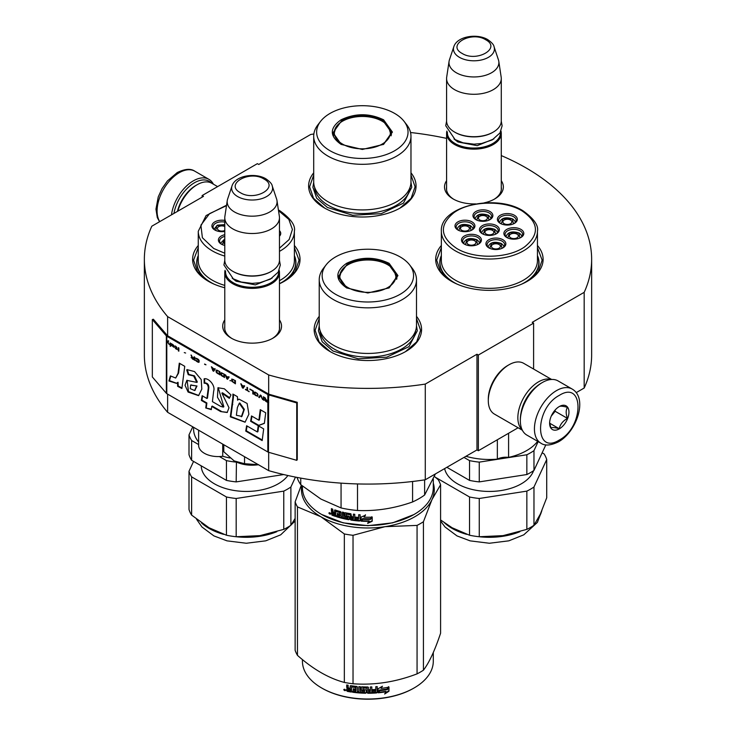 <?xml version="1.0" encoding="UTF-8"?>
<svg xmlns="http://www.w3.org/2000/svg" width="736" height="736" viewBox="0 0 736 736"><rect width="100%" height="100%" fill="white"/><g stroke="black" fill="none" stroke-linecap="round" stroke-linejoin="round"><path stroke-width="1.1" d="M167.624 394.128L167.624 412.307A223.643 129.122 180 0 1 144.357 354.954L144.357 259.265A223.643 129.122 180 0 0 167.624 316.618L268.668 374.955A223.643 129.122 180 0 0 425.279 384.082L476.974 354.237L478.354 355.037L533.6 323.141L532.22 322.34L584.182 292.339L584.182 388.028L576.178 392.647M144.357 259.265A223.643 129.122 180 0 1 151.818 226.2L203.504 196.356L202.124 195.555L257.37 163.659L258.75 164.459L310.721 134.458A223.643 129.122 180 0 1 313.858 133.989M410.541 132.508A223.643 129.122 180 0 1 446.586 138.386M501.28 155.581A223.643 129.122 180 0 1 591.643 259.265A223.643 129.122 180 0 1 584.182 292.339M279.468 319.912A29.412 16.983 180 0 1 272.927 338.174L272.927 338.174A29.412 16.983 180 0 1 231.325 338.174A29.412 16.983 180 0 1 224.774 319.912M501.28 180.688A29.412 16.983 180 0 1 494.73 198.95L494.73 198.95A29.412 16.983 180 0 1 484.067 202.888M475.612 203.9A29.412 16.983 180 0 1 453.137 198.95A29.412 16.983 180 0 1 446.586 180.688M441.352 245.484A53.71 31.013 -0 0 0 451.416 281.272A53.71 31.013 -0 0 0 527.381 281.272A53.71 31.013 -0 0 0 537.446 245.484M313.702 172.822A53.71 31.013 -0 0 0 324.355 207.92A53.71 31.013 -0 0 0 400.32 207.92A53.71 31.013 -0 0 0 410.973 172.822M198.269 245.484A53.71 31.013 -0 0 0 208.343 281.272A53.71 31.013 -0 0 0 224.774 287.758M279.468 283.746A53.71 31.013 -0 0 0 284.308 281.272A53.71 31.013 -0 0 0 294.372 245.484M319.231 316.351A53.71 31.013 -0 0 0 329.884 351.449A53.71 31.013 -0 0 0 405.84 351.449A53.71 31.013 -0 0 0 416.493 316.351M591.643 259.265L591.643 354.954A223.643 129.122 180 0 1 584.182 388.028M202.124 195.555L202.124 197.156M167.624 316.618L167.624 335.754A1.168 0.681 180 0 1 167.403 335.579L153.382 319.249L152.334 319.544L152.334 376.961L166.354 393.291A2.346 1.352 0 0 0 166.796 393.65L267.84 451.978A2.346 1.352 0 0 0 268.456 452.235L296.746 460.331L296.746 402.923L268.456 394.827A2.346 1.352 180 0 1 267.84 394.57L166.796 336.232A2.346 1.352 180 0 1 166.354 335.874L152.334 319.544M268.668 452.3L268.668 470.644L167.624 412.307M268.668 374.955L268.668 394.091L167.624 335.754M425.279 384.082L425.279 479.771A223.643 129.122 180 0 1 268.668 470.644M425.279 479.771L476.974 449.926L476.974 354.237M478.354 355.037L478.354 450.726L476.974 449.926M518.107 427.772L478.354 450.726M533.6 323.141L533.6 369.049M279.468 326.296A27.462 15.852 180 0 1 279.588 327.768A27.462 15.852 180 0 1 272.21 338.578M232.033 338.578A27.462 15.852 180 0 1 224.664 327.768A27.462 15.852 180 0 1 224.774 326.296M501.28 187.073A27.462 15.852 180 0 1 501.391 188.536A27.462 15.852 180 0 1 494.022 199.355M453.845 199.355A27.462 15.852 180 0 1 446.467 188.536A27.462 15.852 180 0 1 446.586 187.073M537.446 255.567A49.616 28.64 180 0 1 539.01 262.697A49.616 28.64 180 0 1 525.872 282.109M441.352 255.567A49.616 28.64 -0 0 0 439.788 262.697A49.616 28.64 -0 0 0 452.925 282.109M294.372 255.567A49.616 28.64 180 0 1 295.936 262.697A49.616 28.64 180 0 1 282.799 282.109M198.269 255.567A49.616 28.64 -0 0 0 196.714 262.697A49.616 28.64 -0 0 0 209.852 282.109M324.705 208.113L313.527 198.306L309.598 186.788L313.702 175.012M410.973 175.012L415.076 186.788L411.148 198.306L399.97 208.113M451.766 281.474L440.588 271.667L436.669 260.148L441.352 247.6M537.446 247.6L542.138 260.148L538.218 271.667L527.031 281.474M416.493 318.541L420.596 330.317L416.677 341.835L405.49 351.642M330.234 351.642L319.047 341.835L315.128 330.317L319.231 318.541M294.372 247.6L299.055 260.148L295.136 271.667L283.958 281.474M208.693 281.474L197.506 271.667L193.586 260.148L198.269 247.6M173.935 213.431A29.688 17.14 -60 0 1 194.396 182.795A29.688 17.14 -60 0 1 211.462 183.071M171.479 214.848A31.252 18.041 -60 0 1 193.283 180.881A31.252 18.041 -60 0 1 208.914 179.336A31.252 18.041 -60 0 1 213.376 184.166M572.148 389.05L558.063 380.917A31.252 18.041 120 0 0 542.432 382.462L541.328 383.106A29.688 17.14 120 0 0 520.343 419.465L520.343 420.744A31.252 18.041 120 0 0 526.81 435.05L540.896 443.182C544.852 446.025 550.703 445.565 558.477 441.821C576.656 431.876 588.174 398.176 572.148 389.05A31.252 18.041 120 0 0 556.526 390.595A31.252 18.041 120 0 0 536.112 418.14A31.252 18.041 120 0 0 540.896 443.182M541.328 383.106L542.432 382.462A31.252 18.041 120 0 0 520.343 420.744M559.286 395.379C534.345 408.406 534.345 455.823 559.286 440.036C584.228 427.018 584.228 379.601 559.286 395.379M559.286 406.548A13.671 7.894 120 0 0 549.617 423.292A13.671 7.894 120 0 0 559.286 428.876A13.671 7.894 120 0 0 568.956 412.132A13.671 7.894 120 0 0 559.286 406.548M549.645 422.473L550.896 427.966C551.954 427.22 554.714 427.469 559.185 428.702C560.243 424.276 563.003 420.845 567.474 418.388C565.763 413.724 565.763 410.044 567.474 407.339C563.003 406.106 560.243 405.867 559.185 406.603M559.185 428.702L549.709 423.228M567.474 418.388L555.146 411.277L555.146 410.016M553.858 411.599A11.721 6.762 120 0 1 551.282 416.061L555.146 411.277M217.617 186.613L211.802 183.264A29.302 16.919 120 0 0 197.156 184.718L195.776 185.509A27.342 15.787 120 0 0 177.422 211.416M195.776 185.509L197.156 184.718A29.302 16.919 120 0 0 177.827 211.177M551.209 379.5A29.302 16.919 120 0 0 538.568 381.828A29.302 16.919 120 0 0 519.984 405.913A29.302 16.919 120 0 0 522.155 429.824M551.65 379.472L523.664 363.308A29.302 16.919 120 0 0 509.018 364.762L507.628 365.562A27.342 15.787 120 0 0 488.299 399.05L488.299 400.642A29.302 16.919 120 0 0 494.362 414.055L522.348 430.22M509.018 364.762A29.302 16.919 120 0 0 509.008 364.762A29.302 16.919 120 0 0 488.299 400.642M536.075 386.906A27.342 15.787 120 0 0 521.005 413.016M501.28 190.008L501.28 133.363A27.342 15.787 0 0 1 484.398 147.945A27.342 15.787 0 0 1 454.6 144.523A27.342 15.787 180 0 1 446.586 133.363A27.342 15.787 180 0 1 446.881 131.054M501.28 133.363A27.342 15.787 0 0 0 500.986 131.054M500.471 132.103A26.56 15.336 0 0 1 484.592 146.768A26.56 15.336 0 0 1 455.152 143.566A26.56 15.336 180 0 1 447.387 132.103M455.152 132.406L454.6 132.084L455.152 132.406A26.56 15.336 0 0 0 492.715 132.406A26.56 15.336 0 0 0 492.991 132.241M492.715 132.406L493.267 132.084A27.342 15.787 0 0 1 454.6 132.084A27.342 15.787 180 0 1 446.586 120.925L446.586 78.504A27.342 15.787 180 0 1 446.688 77.133L449.08 61.3A24.95 14.407 180 0 1 449.438 59.818L453.818 46.727A20.488 11.831 0 0 0 459.448 57.334A20.488 11.831 -0 0 0 483.543 59.414A20.488 11.831 -0 0 0 494.049 46.727L498.428 59.818A24.95 14.407 0 0 1 498.787 61.3L501.17 77.133A27.342 15.787 0 0 1 501.28 78.504A27.342 15.787 0 0 1 484.398 93.086A27.342 15.787 0 0 1 454.6 89.663A27.342 15.787 180 0 1 446.586 78.504M493.267 132.084A27.342 15.787 0 0 0 501.28 120.925L501.28 78.504M498.787 61.3A24.95 14.407 0 0 1 484.472 75.606A24.95 14.407 0 0 1 456.292 72.735A24.95 14.407 180 0 1 449.08 61.3M279.468 329.231L279.468 272.587A27.342 15.787 0 0 1 262.586 287.169A27.342 15.787 0 0 1 232.788 283.746A27.342 15.787 180 0 1 224.774 272.587A27.342 15.787 180 0 1 225.069 270.278M279.468 272.587A27.342 15.787 0 0 0 279.174 270.278M278.668 271.326A26.56 15.336 0 0 1 262.78 285.991A26.56 15.336 0 0 1 233.34 282.79A26.56 15.336 180 0 1 225.584 271.326M233.34 271.63L232.788 271.308L233.34 271.63A26.56 15.336 0 0 0 270.903 271.63A26.56 15.336 0 0 0 271.179 271.464M270.903 271.63L271.455 271.308A27.342 15.787 0 0 1 232.788 271.308A27.342 15.787 180 0 1 224.774 260.148L224.774 217.727A27.342 15.787 180 0 1 224.885 216.356L227.268 200.523A24.95 14.407 180 0 1 227.626 199.042L232.006 185.95A20.488 11.831 0 0 0 237.636 196.558A20.488 11.831 -0 0 0 261.731 198.637A20.488 11.831 -0 0 0 272.237 185.95L276.616 199.042A24.95 14.407 0 0 1 276.975 200.523L279.367 216.356A27.342 15.787 0 0 1 279.468 217.727A27.342 15.787 0 0 1 262.586 232.309A27.342 15.787 0 0 1 232.788 228.887A27.342 15.787 180 0 1 224.774 217.727M271.455 271.308A27.342 15.787 0 0 0 279.468 260.148L279.468 217.727M276.975 200.523A24.95 14.407 0 0 1 262.66 214.829A24.95 14.407 0 0 1 234.48 211.959A24.95 14.407 180 0 1 227.268 200.523M234.168 460.929C241.169 464.72 249.348 465.98 258.695 464.72L244.536 463.708L234.168 460.929L223.799 451.738L223.799 444.737M244.536 456.706L244.536 463.708M472.77 229.218A7.811 4.508 0 0 0 472.77 229.126C473.147 228.418 472.337 227.24 470.322 225.584C463.321 223.302 458.933 224.48 457.139 229.126A7.811 4.508 0 0 0 457.148 229.218M471.095 230.469L469.927 225.621L460.708 225.253L458.813 230.469M461.776 230.322A4.49 2.594 180 0 1 460.46 228.491A4.49 2.594 180 0 1 463.238 226.09A4.49 2.594 180 0 1 468.133 226.651A4.49 2.594 0 0 1 469.448 228.491A4.49 2.594 0 0 1 466.67 230.883A4.49 2.594 0 0 1 461.776 230.322M497.214 232.972A7.811 4.508 0 0 0 497.214 232.87C497.6 232.171 496.782 230.984 494.767 229.328C487.766 227.047 483.377 228.234 481.592 232.87A7.811 4.508 0 0 0 481.592 232.972M495.54 234.214L494.371 229.365L485.162 228.997L483.258 234.214M486.22 234.066A4.49 2.594 180 0 1 484.904 232.236A4.49 2.594 180 0 1 487.683 229.844A4.49 2.594 180 0 1 492.577 230.405A4.49 2.594 0 0 1 493.893 232.236A4.49 2.594 0 0 1 491.124 234.637A4.49 2.594 0 0 1 486.22 234.066M503.7 247.084A7.811 4.508 0 0 0 503.709 246.992C504.086 246.284 503.268 245.097 501.253 243.441C494.261 241.16 489.863 242.346 488.078 246.992A7.811 4.508 0 0 0 488.078 247.084M502.035 248.326L500.866 243.478L491.648 243.11L489.753 248.326M492.715 248.188A4.49 2.594 180 0 1 491.4 246.348A4.49 2.594 180 0 1 494.169 243.956A4.49 2.594 180 0 1 499.072 244.518A4.49 2.594 0 0 1 500.388 246.348A4.49 2.594 0 0 1 497.61 248.75A4.49 2.594 0 0 1 492.715 248.188M515.163 222.603A7.811 4.508 0 0 0 515.172 222.511C515.55 221.803 514.731 220.616 512.716 218.96C505.724 216.688 501.336 217.865 499.542 222.511A7.811 4.508 0 0 0 499.542 222.603M513.498 223.845L512.33 218.997L503.111 218.638L501.216 223.845M504.178 223.707A4.49 2.594 180 0 1 502.863 221.867A4.49 2.594 180 0 1 505.641 219.475A4.49 2.594 180 0 1 510.536 220.036A4.49 2.594 0 0 1 511.851 221.867A4.49 2.594 0 0 1 509.073 224.268A4.49 2.594 0 0 1 504.178 223.707M490.719 218.859A7.811 4.508 0 0 0 490.719 218.758C491.105 218.058 490.286 216.872 488.272 215.216C481.28 212.934 476.882 214.121 475.097 218.758A7.811 4.508 0 0 0 475.097 218.859M489.054 220.101L487.885 215.252L478.667 214.884L476.772 220.101M479.734 219.954A4.49 2.594 180 0 1 478.418 218.123A4.49 2.594 180 0 1 481.188 215.731A4.49 2.594 180 0 1 486.082 216.292A4.49 2.594 0 0 1 487.407 218.123A4.49 2.594 0 0 1 484.628 220.515A4.49 2.594 0 0 1 479.734 219.954M521.658 236.716A7.811 4.508 0 0 0 521.658 236.624C522.045 235.916 521.226 234.738 519.211 233.073C512.21 230.8 507.822 231.978 506.037 236.624A7.811 4.508 0 0 0 506.037 236.716M519.984 237.958L518.816 233.11L509.606 232.751L507.702 237.958M510.674 237.82A4.49 2.594 180 0 1 509.358 235.98A4.49 2.594 180 0 1 512.127 233.588A4.49 2.594 180 0 1 517.022 234.149A4.49 2.594 0 0 1 518.337 235.98A4.49 2.594 0 0 1 515.568 238.381A4.49 2.594 0 0 1 510.674 237.82M479.256 243.331A7.811 4.508 0 0 0 479.256 243.239C479.642 242.53 478.823 241.353 476.808 239.697C469.816 237.415 465.419 238.602 463.634 243.239A7.811 4.508 0 0 0 463.634 243.331M477.59 244.582L476.422 239.734L467.204 239.366L465.308 244.582M468.271 244.435A4.49 2.594 180 0 1 466.955 242.604A4.49 2.594 180 0 1 469.724 240.203A4.49 2.594 180 0 1 474.619 240.773A4.49 2.594 0 0 1 475.934 242.604A4.49 2.594 0 0 1 473.165 244.996A4.49 2.594 0 0 1 468.271 244.435M482.798 233.993A8.786 5.078 180 0 1 480.608 230.644A8.786 5.078 180 0 1 483.184 227.056A8.786 5.078 180 0 1 492.761 225.952A8.786 5.078 180 0 1 498.189 230.644A8.786 5.078 180 0 1 496.009 233.993M482.356 225.621A9.964 5.75 180 0 1 496.441 225.621A9.964 5.75 180 0 1 496.441 233.754L496.441 233.754A9.964 5.75 180 0 1 482.356 233.754A9.964 5.75 180 0 1 482.356 225.621M500.756 223.624A8.786 5.078 180 0 1 498.566 220.276A8.786 5.078 180 0 1 501.142 216.688A8.786 5.078 180 0 1 510.72 215.584A8.786 5.078 180 0 1 516.148 220.276A8.786 5.078 180 0 1 513.958 223.624M500.314 215.252A9.964 5.75 180 0 1 514.4 215.252A9.964 5.75 180 0 1 514.4 223.385L514.4 223.385A9.964 5.75 180 0 1 500.314 223.385A9.964 5.75 180 0 1 500.314 215.252M507.242 237.737A8.786 5.078 180 0 1 505.062 234.388A8.786 5.078 180 0 1 507.628 230.8A8.786 5.078 180 0 1 517.215 229.706A8.786 5.078 180 0 1 522.634 234.388A8.786 5.078 180 0 1 520.453 237.737M506.8 229.365A9.964 5.75 180 0 1 520.895 229.365A9.964 5.75 180 0 1 520.895 237.498L520.895 237.498A9.964 5.75 180 0 1 506.8 237.498A9.964 5.75 180 0 1 506.8 229.365M489.514 219.88A8.786 5.078 0 0 0 491.703 216.531A8.786 5.078 0 0 0 486.275 211.839A8.786 5.078 0 0 0 476.698 212.943A8.786 5.078 0 0 0 474.122 216.531A8.786 5.078 0 0 0 476.302 219.88M489.955 219.641L489.955 219.641A9.964 5.75 0 0 0 489.955 211.508A9.964 5.75 0 0 0 475.87 211.508A9.964 5.75 0 0 0 475.87 219.641A9.964 5.75 0 0 0 489.955 219.641M478.05 244.361A8.786 5.078 0 0 0 480.24 241.012A8.786 5.078 0 0 0 474.812 236.32A8.786 5.078 0 0 0 465.235 237.415A8.786 5.078 0 0 0 462.659 241.012A8.786 5.078 0 0 0 464.839 244.361M464.407 235.98A9.964 5.75 0 0 0 464.407 244.122A9.964 5.75 0 0 0 478.492 244.122L478.492 244.122A9.964 5.75 0 0 0 478.492 235.98A9.964 5.75 0 0 0 464.407 235.98M502.495 248.106A8.786 5.078 0 0 0 504.684 244.757A8.786 5.078 0 0 0 499.256 240.065A8.786 5.078 0 0 0 489.679 241.169A8.786 5.078 0 0 0 487.103 244.757A8.786 5.078 0 0 0 489.293 248.106M488.851 239.734A9.964 5.75 0 0 0 488.851 247.866A9.964 5.75 0 0 0 502.936 247.866L502.936 247.866A9.964 5.75 0 0 0 502.936 239.734A9.964 5.75 0 0 0 488.851 239.734M458.353 230.239A8.786 5.078 180 0 1 456.164 226.89A8.786 5.078 180 0 1 458.74 223.302A8.786 5.078 180 0 1 468.317 222.208A8.786 5.078 180 0 1 473.745 226.89A8.786 5.078 180 0 1 471.555 230.239M471.997 230A9.964 5.75 180 0 1 457.912 230A9.964 5.75 180 0 1 457.912 221.867A9.964 5.75 180 0 1 471.997 221.867A9.964 5.75 180 0 1 471.997 230L471.997 230M521.999 210.864C504.013 199.852 470.092 200.762 453.937 212.686C438.978 225.05 439.935 236.992 456.808 248.501C474.794 259.514 508.714 258.612 524.86 246.689C539.828 234.324 538.872 222.382 521.999 210.864M441.352 255.87A49.413 28.529 0 0 0 439.981 262.54A49.413 28.529 0 0 0 454.462 282.716A49.413 28.529 180 0 0 457.038 284.096M441.352 231.279L441.352 260.608A48.052 27.738 0 0 0 455.428 280.223A48.052 27.738 180 0 0 507.785 286.23A48.052 27.738 180 0 0 537.446 260.608L537.446 231.279C538.734 225.529 533.904 218.693 522.974 210.772C495.484 193.338 439.631 206.227 441.352 231.279A48.052 27.738 0 0 0 455.428 250.893A48.052 27.738 0 0 0 507.785 256.91A48.052 27.738 0 0 0 537.446 231.279M537.446 255.87A49.413 28.529 180 0 1 538.816 262.54A49.413 28.529 180 0 1 521.76 284.096M497.352 439.751L497.352 459.135A52.734 30.443 180 0 1 465.925 456.302M508.585 433.265L508.585 457.396A12.503 7.213 0 0 0 497.352 459.135M537.657 441.315A52.734 30.443 180 0 1 508.585 457.396M501.74 535.826A52.734 30.443 0 0 0 503.047 535.633A52.734 30.443 0 0 0 503.672 535.532M440.588 519.947L452.106 527.749L469.531 535.228A58.208 33.608 0 0 0 479.256 536.737L503.047 535.633L526.847 529.377A58.208 33.608 0 0 0 530.555 527.408A58.208 33.608 0 0 0 533.968 525.265L533.968 487.011L546.719 459.54L546.719 497.784L540.344 514.105L533.968 525.265M526.847 529.377L526.847 491.124A58.208 33.608 0 0 0 530.555 489.155A58.208 33.608 0 0 0 533.968 487.011M533.968 450.653L533.968 470.424A58.208 33.608 180 0 1 530.555 472.576A58.208 33.608 180 0 1 526.847 474.536L526.847 454.765A58.208 33.608 0 0 0 530.555 452.796A58.208 33.608 0 0 0 533.968 450.653L538.163 441.6M533.968 470.424L545.836 444.848M526.847 454.765L479.256 462.125L479.256 481.896L526.847 474.536M479.256 481.896A58.208 33.608 0 0 1 469.531 480.396L469.531 460.616A58.208 33.608 0 0 0 479.256 462.125M469.531 460.616L463.984 457.424M469.531 480.396L446.862 467.305M533.582 470.69A45.117 26.045 180 0 1 521.309 483.819A45.117 26.045 0 0 1 474.738 490.029A45.117 26.045 0 0 1 444.627 468.602M542.147 452.787L544.106 453.919A58.208 33.608 180 0 1 546.719 459.54M469.531 535.228L469.531 496.984L435.408 477.287M469.531 496.984A58.208 33.608 0 0 0 479.256 498.484L526.847 491.124M479.256 536.737L479.256 498.484M341.072 144.366C329.406 136.178 329.406 127.99 341.072 119.802C355.249 113.077 369.426 113.077 383.603 119.802L392.417 132.084L383.603 144.366L362.342 149.454L341.145 144.403M341.329 144.514L333.04 132.719L341.624 120.759C355.433 114.209 369.242 114.209 383.051 120.759L391.635 132.719L383.309 144.532M313.702 136.234L313.702 181.838A48.631 28.078 180 0 0 327.943 201.701A48.631 28.078 0 0 0 380.954 207.782A48.631 28.078 0 0 0 410.973 181.838L410.973 136.234A48.631 28.078 0 0 0 406.732 124.77L404.055 121.311A45.706 26.386 0 0 0 394.652 113.427A45.706 26.386 180 0 0 320.62 121.311L317.943 124.77A48.631 28.078 180 0 0 313.702 136.234A48.631 28.078 180 0 0 327.943 156.087A48.631 28.078 0 0 0 380.954 162.168A48.631 28.078 0 0 0 410.973 136.234M320.62 121.311A45.706 26.386 180 0 0 330.022 150.742A45.706 26.386 0 0 0 388.258 153.815A45.706 26.386 0 0 0 404.055 121.311M333.758 132.83L333.233 134.633M391.442 134.633L390.917 132.83M410.973 182.169L411.774 187.284L403.438 203.136L381.257 213.652L352.691 215.271L327.382 207.46L316.664 198.205L312.901 187.284L313.702 182.169M342.525 144.081A28.023 16.183 180 0 1 336.021 127.08A28.023 16.183 180 0 1 382.15 121.201A28.023 16.183 0 0 1 388.654 127.08A28.023 16.183 0 0 1 377.421 146.28A28.023 16.183 0 0 1 342.525 144.081M333.537 135.81A28.814 16.634 180 0 1 333.528 135.433L336.021 127.08M391.138 135.81A28.814 16.634 0 0 0 391.147 135.433L388.654 127.08M346.592 287.896C334.935 279.708 334.935 271.52 346.592 263.332C360.769 256.606 374.955 256.606 389.132 263.332L397.937 275.614L389.132 287.896L367.862 292.983L346.665 287.932M346.858 288.043L338.56 276.248L347.144 264.288C360.953 257.738 374.771 257.738 388.58 264.288L397.164 276.248L388.838 288.061M413.853 514.593L392.601 522.845L367.862 525.688L343.123 522.845L321.595 514.436A65.43 37.775 180 0 1 302.432 487.72L302.432 486.064M433.292 479.016L433.292 487.72A65.43 37.775 180 0 1 414.129 514.436A65.43 37.775 180 0 1 321.595 514.436L322.147 514.749M361.045 521.143L361.045 517.095L365.433 515.237L364.007 517.169A65.43 37.775 180 0 0 371.892 517.169L370.42 518.705A64.648 37.324 180 0 1 362.655 518.613L361.045 521.143L362.655 518.613M371.846 516.718L370.42 518.705M370.447 519.156A65.43 37.775 180 0 1 362.59 519.064M361.118 517.058L361.118 520.702M364.329 516.727A64.648 37.324 180 0 1 364.053 516.718L365.461 514.786M369.178 521.346L367.706 523.36L372.223 521.235L372.223 517.15L370.613 519.377A65.43 37.775 180 0 1 362.747 519.294L361.358 521.162A65.43 37.775 180 0 0 369.178 521.346L369.168 520.895A64.648 37.324 180 0 1 361.68 520.729M372.177 517.224L372.177 520.784L367.706 522.91M334.852 509.938L334.503 512.532L333.215 512.081L332.681 509.137A65.43 37.775 180 0 1 331.402 508.659L331.402 511.216L332.194 512.247L331.402 512.679L332.617 511.87L331.835 510.839L331.835 508.824M339.664 512.753L339.664 514.124L340.004 512.348L339.452 512.504A65.43 37.775 180 0 1 335.763 511.391L335.552 516.424A65.43 37.775 180 0 1 331.936 515.145L331.402 512.679L332.617 511.87M334.503 512.532L334.898 509.947M347.926 518.181L348.165 516.957L347.705 518.337A65.43 37.775 180 0 1 343.758 517.518L343.758 512.412L342.406 512.09L342.406 517.196L341.072 516.856L341.072 512.247L340.51 511.612A65.43 37.775 180 0 1 335.046 509.974L334.503 510.287M342.406 517.196L342.709 512.164M347.926 517.39L347.944 516.727A64.648 37.324 180 0 1 345.46 516.23L344.899 515.614L344.614 516.037L344.844 512.753M347.705 517.15A65.43 37.775 180 0 1 345.184 516.654L345.46 516.23M344.899 512.734L344.899 515.614M358.46 519.782L358.46 519.782A65.43 37.775 180 0 1 354.789 519.414L354.789 514.308L353.372 514.133L353.372 516.874A65.43 37.775 180 0 1 351.514 516.617L350.925 513.783A65.43 37.775 180 0 1 345.184 512.725L344.614 513.102M353.372 516.874L353.547 514.151M358.69 518.622L358.8 518.172A64.648 37.324 180 0 1 355.516 517.85L355.359 518.3A65.43 37.775 180 0 0 358.69 518.622L358.8 518.172M360.134 520.591L359.527 521.042L360.134 520.591L360.134 514.804L358.69 514.694L358.69 517.436L358.8 514.703M358.69 517.436A65.43 37.775 180 0 1 355.359 517.114L355.359 518.3M360.226 520.15L359.628 520.6A64.648 37.324 180 0 1 351.127 519.634L350.548 519.046L350.345 519.478L350.548 514.63L350.548 519.046M359.628 520.6L359.527 521.042A65.43 37.775 180 0 1 350.925 520.067L351.127 519.634M350.345 515.062L350.327 514.4A64.648 37.324 180 0 1 346.5 513.7L346.242 515.688A65.43 37.775 180 0 0 348.763 516.166L349.352 516.764L349.352 519.312L348.763 519.708A65.43 37.775 180 0 1 336.61 516.764L336.978 516.368A64.648 37.324 180 0 0 348.993 519.276L349.572 518.88M350.115 514.832A65.43 37.775 180 0 1 346.242 514.124L346.021 514.271M336.978 515.697L336.978 516.368M339.664 515.301A65.43 37.775 180 0 1 337.244 514.602L337.603 514.197A64.648 37.324 180 0 0 340.004 514.896L339.452 516.424A65.43 37.775 180 0 1 336.61 515.586L336.61 516.764M339.664 514.124A65.43 37.775 180 0 1 337.244 513.424L337.244 514.602M339.452 512.504L339.793 512.1A64.648 37.324 180 0 1 336.14 510.996L335.938 511.207M335.552 515.908A64.648 37.324 180 0 1 332.368 514.777L331.835 512.302M353.142 519.202L353.547 517.61A64.648 37.324 180 0 1 351.707 517.353L351.744 519.009L353.142 519.202L353.372 518.052A65.43 37.775 180 0 1 351.514 517.794M334.503 514.896A65.43 37.775 180 0 1 332.884 514.326L332.681 513.066A65.43 37.775 180 0 0 334.503 513.71L334.503 514.896L334.898 514.501A64.648 37.324 180 0 1 334.503 514.363M334.503 513.71L334.898 513.323A64.648 37.324 180 0 1 333.095 512.688L332.681 513.066M334.898 513.323L334.898 514.501M337.603 513.535L337.603 514.197M340.004 514.896L339.793 516.019M355.516 517.132L355.516 517.85M330.547 513.811L328.854 513.112L330.372 514.225M328.854 513.112L329.305 512.753L329.305 513.774L330.05 514.17L330.501 513.516M345.184 516.654L344.614 516.037M350.925 520.067L350.345 519.478M412.583 481.482L412.583 501.961A72.266 41.722 0 0 0 424.626 495.006L424.626 479.863M341.062 483.138L341.062 507.941A72.266 41.722 0 0 0 357.512 510.48L357.512 483.929M412.583 501.961C394.229 508.456 375.875 511.299 357.512 510.48M435.418 473.91L424.626 495.006M341.062 507.941L320.905 499.063L300.748 484.665A72.266 41.722 180 0 1 297.004 477.397M300.748 478.096L300.748 484.665M319.231 279.763L319.231 325.367A48.631 28.078 180 0 0 333.472 345.23A48.631 28.078 0 0 0 386.474 351.311A48.631 28.078 0 0 0 416.493 325.367L416.493 279.763A48.631 28.078 0 0 0 412.261 268.3L409.584 264.84A45.706 26.386 0 0 0 400.182 256.956A45.706 26.386 180 0 0 326.14 264.84L323.463 268.3A48.631 28.078 180 0 0 319.231 279.763A48.631 28.078 180 0 0 333.472 299.616A48.631 28.078 0 0 0 386.474 305.707A48.631 28.078 0 0 0 416.493 279.763M326.14 264.84A45.706 26.386 180 0 0 335.542 294.271A45.706 26.386 0 0 0 393.778 297.344A45.706 26.386 0 0 0 409.584 264.84M339.278 276.359L338.753 278.162M396.971 278.162L396.446 276.359M330.05 514.17L330.142 512.964M330.05 513.047L329.636 513.378L329.489 512.606M416.493 325.698L417.294 330.814L408.958 346.665L386.777 357.181L358.22 358.8L332.911 350.989L322.193 341.734L318.43 330.814L319.231 325.698M301.824 485.567A66.406 38.336 -0 0 0 320.905 516.746A66.406 38.336 0 0 0 385.048 526.672L417.064 525.403A74.226 42.854 0 0 0 420.348 523.618A74.226 42.854 0 0 0 423.43 521.732L423.43 670.192A74.226 42.854 180 0 1 420.348 672.088A74.226 42.854 0 0 1 417.064 673.863C395.72 682.033 374.376 685.326 353.032 683.772A74.226 42.854 -0 0 1 344.338 682.428C328.716 678.27 313.094 669.245 297.464 655.362L297.464 506.902A74.226 42.854 0 0 1 295.136 501.878L295.136 650.348A74.226 42.854 0 0 0 297.464 655.362M321.871 688.105A64.648 37.324 0 0 0 322.147 688.27A64.648 37.324 0 0 0 413.577 688.27L414.129 687.948A65.43 37.775 180 0 0 433.292 661.232L433.292 652.528M434.396 476.431L438.26 479.743A74.226 42.854 180 0 1 440.588 484.757L440.588 633.218C434.866 650.403 429.143 662.731 423.43 670.192M433.292 483.083A66.406 38.336 180 0 1 432.004 499.56L440.588 484.757M297.464 506.902L320.905 516.746L344.338 533.959A74.226 42.854 0 0 0 353.032 535.302L385.048 526.672A66.406 38.336 0 0 0 432.004 499.56L423.43 521.732M301.328 485.153L295.136 501.878M344.338 533.959L344.338 682.428M353.032 535.302L353.032 683.772M417.064 525.403L417.064 673.863M302.432 659.576L302.432 661.232A65.43 37.775 0 0 0 321.595 687.948A65.43 37.775 0 0 0 414.129 687.948L413.577 688.27M377.991 692.355L379.509 690.037A64.648 37.324 0 0 0 387.053 688.97L388.415 686.771M379.509 690.037L378.12 692.806L378.12 688.758L382.435 686.237L381.046 688.381L381.699 686.679M379.647 690.488A65.43 37.775 0 0 0 387.283 689.402L387.053 688.97M381.046 688.381A65.43 37.775 0 0 0 388.663 687.194L387.283 689.402M351.376 691.582A64.648 37.324 0 0 1 347.558 690.929L347.318 691.362L346.711 690.745L346.711 688.979L347.852 687.985L346.96 687.084L346.96 685.004M347.558 690.929L346.711 688.979L347.604 688.418L346.96 687.084M346.711 687.507L346.711 684.958A65.43 37.775 0 0 0 348.156 685.234L348.156 687.479L348.763 688.086L350.207 688.326L350.419 685.74M350.207 688.326L350.207 686.081L350.814 685.685A65.43 37.775 0 0 0 356.831 686.449L357.429 687.001L357.429 691.61L358.874 691.73L358.984 686.642M350.345 685.786L350.814 685.685M358.874 691.73L358.874 686.633L360.327 686.734L360.327 691.84A65.43 37.775 0 0 0 364.504 692.042L364.541 690.414A64.648 37.324 0 0 1 361.919 690.304L361.321 689.77L361.321 687.047M364.504 690.865A65.43 37.775 0 0 1 361.845 690.754L361.919 690.304M361.845 690.754L361.321 689.77M361.238 690.221L361.266 687.157M361.238 687.286L361.845 686.826A65.43 37.775 0 0 0 367.862 686.992L368.469 687.479L368.46 689.282A64.648 37.324 0 0 0 368.469 689.282L368.46 687.406M368.469 689.733A65.43 37.775 0 0 0 370.383 689.706L370.383 686.964L371.827 686.918L371.781 691.573A64.648 37.324 0 0 0 371.827 691.573M371.827 692.024A65.43 37.775 0 0 0 375.535 691.831L375.682 690.184A64.648 37.324 0 0 1 372.416 690.368M377.218 692.392L377.108 691.941L376.51 692.484A64.648 37.324 0 0 1 367.862 692.824L367.862 693.275A65.43 37.775 0 0 0 376.611 692.935L377.218 692.392L377.218 686.596L375.774 686.706L375.774 689.457A65.43 37.775 0 0 1 372.416 689.641L372.416 690.819A65.43 37.775 0 0 0 375.774 690.635M377.108 691.941L377.108 686.605M363.014 687.608L362.958 688.059A65.43 37.775 0 0 0 367.025 688.169L367.034 687.718A64.648 37.324 0 0 1 363.014 687.608L362.784 688.114M362.958 688.059L362.958 689.623A65.43 37.775 0 0 0 365.617 689.706L366.224 690.212L366.224 692.769L365.617 693.248L366.243 692.318M366.224 692.769L365.617 693.248A65.43 37.775 0 0 1 352.544 692.226L352.728 691.785A64.648 37.324 0 0 0 365.645 692.797M352.544 692.226L352.544 691.04A65.43 37.775 0 0 0 355.672 691.426L356.049 689.834A64.648 37.324 0 0 1 353.427 689.522L353.427 688.804M355.911 690.276A65.43 37.775 0 0 1 353.252 689.954L353.427 689.522M353.252 689.954L353.252 688.776A65.43 37.775 0 0 0 355.911 689.098L355.672 687.507A65.43 37.775 0 0 1 351.615 686.982L351.808 686.55A64.648 37.324 0 0 0 355.819 687.065M355.911 689.098L356.049 687.277M347.318 691.362A65.43 37.775 0 0 0 351.376 692.052L351.615 686.982M368.469 690.911L368.699 692.088L370.144 692.07L370.355 690.432A64.648 37.324 0 0 1 368.46 690.46L368.469 690.911A65.43 37.775 0 0 0 370.383 690.883M350.207 690.221A64.648 37.324 0 0 0 350.419 690.258L350.419 689.071L350.419 690.258M350.207 689.512A65.43 37.775 0 0 1 348.156 689.154L348.386 690.377A65.43 37.775 0 0 0 350.207 690.69M348.156 689.154L348.386 688.73A64.648 37.324 0 0 0 350.419 689.071M368.69 691.638L368.46 690.46M355.819 690.984L356.049 689.834M352.728 691.785L352.728 691.067M367.862 692.824L367.264 692.328L367.034 687.718M371.781 691.573L371.781 686.918M364.541 691.592L364.541 690.414M344.071 689.319L343.776 689.825L345.736 690.248L343.878 689.503M367.862 693.275L367.255 692.778L367.025 688.169M388.976 691.224L384.643 694.02L386.069 691.785A65.43 37.775 0 0 1 378.433 692.778L379.804 690.69A65.43 37.775 0 0 0 387.44 689.595L388.976 687.139L388.976 691.224L388.728 687.544M386.069 691.785L385.848 691.343A64.648 37.324 0 0 1 378.755 692.291M387.164 689.172A64.648 37.324 0 0 0 387.21 689.163L388.728 686.706M385.25 693.073L388.728 690.791M344.577 689.448L344.687 689.963L345.156 689.568L345.156 690.69L344.301 690.414L344.715 689.236M348.045 287.61A28.023 16.183 180 0 1 341.55 270.609A28.023 16.183 180 0 1 387.679 264.73A28.023 16.183 0 0 1 394.174 270.609A28.023 16.183 0 0 1 382.941 289.809A28.023 16.183 0 0 1 348.045 287.61M339.057 279.34A28.814 16.634 180 0 1 339.048 278.962L341.55 270.609M396.667 279.34A28.814 16.634 0 0 0 396.667 278.962L394.174 270.609M224.774 224.627L217.368 225.152L214.066 229.126A7.811 4.508 0 0 0 214.066 229.218M224.774 224.793L216.697 225.74L215.731 230.469M224.774 230.469A4.49 2.594 0 0 1 218.702 230.322A4.49 2.594 180 0 1 217.387 228.491A4.49 2.594 180 0 1 219.99 226.136A4.49 2.594 180 0 1 224.774 226.513M224.774 238.924L220.552 243.239A7.811 4.508 0 0 0 220.561 243.331M224.774 239.108L222.226 244.582M224.774 244.159A4.49 2.594 180 0 1 223.873 242.604A4.49 2.594 180 0 1 224.774 241.04M279.468 233.671A8.786 5.078 180 0 1 279.56 234.388A8.786 5.078 180 0 1 279.468 235.115M279.468 230.635A9.964 5.75 180 0 1 279.468 236.238M224.774 236.376A8.786 5.078 0 0 0 222.152 237.415A8.786 5.078 0 0 0 219.576 241.012A8.786 5.078 0 0 0 221.766 244.361M224.774 234.683A9.964 5.75 0 0 0 221.324 235.98A9.964 5.75 0 0 0 221.324 244.122A9.964 5.75 0 0 0 224.774 245.419M215.271 230.239A8.786 5.078 180 0 1 213.09 226.89A8.786 5.078 180 0 1 215.657 223.302A8.786 5.078 180 0 1 224.774 222.106M224.774 231.435A9.964 5.75 180 0 1 214.829 230A9.964 5.75 180 0 1 214.829 221.867A9.964 5.75 180 0 1 224.774 220.432M279.468 248.179L289.128 239.55L292.413 229.457L288.834 219.392L278.502 210.634M226.495 205.657L209.576 213.615L200.891 225.17L202.391 237.737L213.725 248.501L224.774 253.212M198.269 255.87A49.413 28.529 0 0 0 196.908 262.54A49.413 28.529 0 0 0 211.379 282.716A49.413 28.529 180 0 0 213.964 284.096M226.559 205.215L206.098 215.565L198.269 231.279L198.269 260.608A48.052 27.738 0 0 0 212.345 280.223A48.052 27.738 180 0 0 224.774 285.402M279.468 251.362A48.052 27.738 0 0 0 294.372 231.279L294.372 260.608A48.052 27.738 180 0 1 279.468 280.692M294.372 255.87A49.413 28.529 180 0 1 295.743 262.54A49.413 28.529 180 0 1 279.468 283.7M222.723 444.112L222.723 456.265A19.532 11.279 180 0 1 198.619 445.298L198.619 430.192M230.028 457.994A52.734 30.443 180 0 1 222.723 456.265M198.619 442.014A52.734 30.443 180 0 1 193.586 429.033L193.586 427.294M258.658 535.826A52.734 30.443 0 0 0 259.974 535.633A52.734 30.443 0 0 0 260.59 535.532M193.577 461.417L189.005 471.252L189.005 509.505A58.208 33.608 0 0 0 191.618 515.117L209.033 527.749L226.449 535.228A58.208 33.608 0 0 0 236.182 536.737L259.974 535.633L283.765 529.377A58.208 33.608 0 0 0 287.482 527.408A58.208 33.608 0 0 0 290.886 525.265L290.886 487.011L295.486 477.103M283.765 529.377L283.765 491.124A58.208 33.608 0 0 0 287.482 489.155A58.208 33.608 0 0 0 290.886 487.011M236.431 462.088L236.182 481.896L283.691 474.554M236.182 481.896A58.208 33.608 0 0 1 226.449 480.396L226.449 460.616A58.208 33.608 0 0 0 236.182 462.125M226.449 460.616L219.411 456.55M198.619 444.553L191.618 440.505L191.618 460.285L226.449 480.396M191.618 460.285A58.208 33.608 0 0 1 189.005 454.664L189.005 434.893A58.208 33.608 0 0 0 191.618 440.505M192.758 426.816L189.005 434.893M287.905 475.511A45.117 26.045 180 0 1 278.226 483.819A45.117 26.045 0 0 1 229.402 489.541A45.117 26.045 0 0 1 201.213 465.824M290.886 525.265L295.136 518.383A52.734 30.443 180 0 1 295.127 518.402M191.618 515.117L191.618 476.873L226.449 496.984A58.208 33.608 0 0 0 236.182 498.484L283.765 491.124M226.449 535.228L226.449 496.984M189.005 471.252A58.208 33.608 0 0 0 191.618 476.873M236.182 536.737L236.182 498.484M265.208 397.836L265.898 399.473L264.85 399.795L265.494 400.586M266.239 401.276L268.116 402.38A1.95 1.132 0 0 0 268.631 402.592L268.741 402.629M265.521 400.053L267.84 401.184L267.84 402.206L265.429 400.2L265.99 399.869L268.116 401.028L268.116 402.38M264.85 399.795L265.622 401.194L267.84 402.546A2.346 1.352 0 0 0 268.456 402.794L268.456 399.611A2.346 1.352 180 0 1 267.84 399.354L267.84 401.184M267.84 400.78L266.202 399.832L264.758 397.569L265.622 399.63M268.116 399.197L268.116 400.623M178.048 373.308L175.702 378.046L170.393 375.894L168.921 380.981L176.447 383.364L177.486 382.591L177.661 386.345L181.893 388.507L184.745 366.316L179.28 363.161L178.048 373.308L178.6 372.996L175.702 378.046M186.714 369.877L188.223 374.679L193.66 376.004L196.797 382.398L186.834 380.365L185.03 385.296L188.076 392.049L198.573 395.646L201.82 389.096L201.222 379.546L194.525 371.57L187.11 369.647M220.634 406.382L212.4 401.626L213.679 391.028C215.593 385.351 208.472 377.66 204.13 378.792L204.13 383.217C206.724 383.18 208.113 384.753 208.297 387.936L206.917 398.47L202.142 395.71L201.37 400.439L206.338 403.31L205.749 407.983L211.315 409.639L211.729 406.419L220.634 411.562L227.157 412.5L229.006 407.772L221.867 393.107L229.31 398.36L230.975 394.947L224.388 388.792L217.957 387.752L217.47 397.219L223.293 407.091L220.634 406.382M232.898 397.468L230.313 416.852L245.07 422.197L248.888 414.212L247.121 403.466L238.924 399.105L237.581 400.172L237.424 396.686L232.898 394.073L232.898 397.468L233.45 397.146L230.865 416.53L245.189 422.124M250.626 421.296L258.216 425.675L264.371 423.375L265.714 412.813L260.25 409.658L258.897 420.21L251.5 415.941L250.626 421.296L251.178 420.974L258.768 425.353L264.39 423.255M262.182 440.597L263.672 428.886L258.207 425.73L257.379 431.968L246.615 425.748L245.741 431.103L262.182 440.597M263.985 400.32L263.985 397.127L263.405 396.787L263.405 399.979L263.985 400.32M262.632 399.538L261.087 395.453L260.314 395.011L258.768 397.302L259.348 397.642L260.7 395.637L262.632 399.538M255.677 395.526L257.71 396.216L257.996 394.754L257.324 393.484L255.199 392.122L254.233 392.242L254.426 394.321L255.677 395.526L257.885 396.069M252.788 393.852L253.368 394.183L253.368 391L249.89 388.994L252.788 391.074L252.788 393.852L253.368 393.87M241.399 384.091L240.819 383.75L242.365 387.835L243.138 388.277L244.683 385.986L244.104 385.646L243.717 386.234L241.785 385.121L241.399 384.091M231.84 379.049L231.84 381.285L235.419 383.824L235.419 380.632L231.84 379.049M230.782 380.668L229.917 380.65L230.782 380.668M227.599 379.307L229.144 377.007L228.565 376.676L228.178 377.264L226.246 376.151L225.28 374.78L226.826 378.865L227.599 379.307M221.324 372.701L220.653 373.198L220.938 374.992L224.508 377.522L224.508 374.339L221.324 372.701M216.688 370.024L216.016 370.521L216.301 372.315L219.88 374.854L219.88 371.662L216.688 370.024M205.979 364.789L204.626 364.016L205.979 364.789M178.857 351.173L178.857 347.981L178.278 347.65L178.278 350.833L178.857 351.173M172.39 344.319L171.332 343.638L171.626 345.635L174.322 347.263L172.104 345.846L174.423 346.233L172.39 344.319M245.456 389.28L249.118 391.736L247.572 390.503L247.572 387.651L246.992 387.32L246.992 390.172L245.456 389.28M211.379 366.758L212.925 370.843L213.698 371.284L215.243 368.984L214.664 368.653L214.277 369.242L211.379 366.758M176.741 347.3L175.389 345.975L176.254 348.376L175.196 348.036L176.254 349.195L177.505 349.37L176.741 348.652L176.741 347.3M195.555 358.092L198.646 360.493L198.352 361.818L195.463 359.941L195.942 360.833L198.932 362.287L199.226 360.824L198.545 359.554L195.555 358.092M194.111 356.785L194.111 358.211L192.464 357.264L191.02 355L191.884 357.061L191.121 357.503L194.69 360.309L194.69 357.116L194.111 356.785M185.619 353.032L184.267 352.59M170.559 343.188L170.08 342.912L170.559 346.38L170.559 343.188M168.148 340.713L166.354 342.838A2.346 1.352 0 0 0 166.796 343.188L167.661 342.268L169.308 344.641L167.955 341.955L168.728 341.044L168.148 340.713M179.759 363.437L178.6 372.996M177.661 386.345L178.213 386.023L181.967 387.946M177.486 382.591L178.038 382.269L178.213 386.023M168.921 380.981L169.473 380.659L176.594 383.272M170.734 376.308L169.473 380.659M187.275 369.582L188.775 374.366L194.479 375.857L197.331 382.058L196.797 382.398M188.223 374.679L188.775 374.366M187.091 380.236L188.499 391.598L198.784 395.499M218.206 387.633L223.845 406.769L223.293 407.091M221.867 393.107L222.419 392.785L229.632 397.698M220.634 411.562L227.387 412.344M211.729 406.419L212.281 406.097L221.186 411.24M205.749 407.983L211.379 409.17M206.338 403.31L206.89 402.988L206.301 407.661M201.37 400.439L201.922 400.117L206.89 402.988M202.602 395.977L201.922 400.117M206.917 398.47L207.469 398.148L208.849 387.614C208.785 384.477 207.396 382.913 204.682 382.895L204.13 383.217M204.682 378.81L204.682 382.895M233.45 394.395L233.45 397.146M237.581 400.172L238.924 399.105M230.313 416.852L230.865 416.53M258.216 425.675L258.768 425.353M251.96 416.208L251.178 420.974M258.897 420.21L259.449 419.888L260.728 409.934M245.741 431.103L246.293 430.781L262.255 439.999M247.075 426.015L246.293 430.781M257.379 431.968L257.931 431.646L258.676 425.997M263.405 399.979L263.985 399.998M263.681 396.952L263.681 399.823M260.7 395.637L262.329 399.041M258.768 397.302L259.504 397.412M260.434 395.076L259.044 397.146M255.199 395.177L255.953 395.361M254.812 394.818L255.475 395.02M254.426 394.321L255.088 394.662M254.233 393.944L254.702 394.165M254.141 392.527L254.417 393.383M252.788 391.074L253.064 393.696M249.89 389.399L253.064 390.908M243.717 386.234L244.223 385.719M242.788 387.762L243.294 388.047M241.252 383.999L242.641 387.679M231.647 379.206L232.502 381.616L235.419 383.502M229.917 380.65L230.653 380.751M227.249 378.792L227.755 379.077M225.713 375.029L227.102 378.7M228.178 377.264L228.684 376.749M222.189 376.188L224.508 377.209M221.711 375.838L222.465 376.032M221.324 375.48L221.987 375.682M220.938 374.992L221.6 375.323M220.745 374.606L221.214 374.826M220.653 373.198L220.929 374.054M217.562 373.511L219.88 374.532M217.074 373.17L217.838 373.354M216.688 372.812L217.35 373.005M216.301 372.315L216.964 372.646M216.108 371.928L216.577 372.158M216.016 370.521L216.292 371.376M204.626 364.348L205.979 364.817M178.278 350.833L178.857 350.851M178.554 347.806L178.554 350.676M173.65 346.334L174.312 346.26M173.07 346.067L173.926 346.168M173.935 347.245L174.404 347.125M173.264 346.923L174.211 347.088M171.525 344.292L171.801 345.212M245.456 389.62L249.118 391.414M246.992 390.172L247.268 387.476M211.812 367.006L213.201 370.677M214.277 369.242L214.792 368.727M213.357 370.769L213.854 371.054M176.254 349.195L176.741 349.149M176.254 348.376L176.254 347.153M195.463 358.377L196.236 358.506M198.545 362.333L199.116 362.14M198.159 362.25L198.821 362.176M197.68 362.038L198.435 362.084M196.806 361.532L197.956 361.873M196.328 361.192L197.082 361.376M195.942 360.833L196.604 361.026M195.555 360.336L196.218 360.668M198.646 360.493L198.922 361.348M198.352 359.849L198.821 360.005M198.067 359.545L198.628 359.683M197.68 359.251L198.343 359.389M196.806 358.754L197.956 359.094M196.429 358.598L197.082 358.588M196.135 358.57L196.705 358.441M194.111 358.211L194.387 356.942M192.372 358.975L194.69 359.987M191.213 357.76L191.765 358.018M191.884 357.061L191.47 355.267M170.08 346.104L170.559 346.058M170.356 343.068L170.356 345.938M168.231 340.759L166.704 342.737A1.95 1.132 0 0 0 166.989 342.976M167.661 342.268L169.004 344.144M190.909 385.02L196.99 386.004L194.874 390.356M239.255 403.273L239.807 402.951L244.343 409.382L241.905 416.447L236.376 415.251L237.369 407.56L239.255 403.273L243.782 409.759L241.353 416.769M255.088 392.49L257.407 393.622L257.6 395.499L256.836 395.72L255.006 394.524L255.088 392.49M243.754 386.216L242.751 387.789L242.116 385.314M232.502 379.445L235.115 380.549L235.115 382.922L232.42 381.487L232.502 379.445M228.215 377.246L227.212 378.819L226.578 376.344M221.6 373.152L224.204 374.247L224.204 376.62L221.518 375.185L221.6 373.152M216.964 370.475L219.576 371.579L219.576 373.952L216.881 372.517L216.964 370.475M172.104 344.687L173.457 345.129L173.65 345.994L172.003 345.175L172.988 344.586M214.323 369.224L213.311 370.788L212.676 368.322M194.387 358.46L194.111 359.637L191.691 357.632L192.262 357.3L194.387 358.46L194.111 359.637M296.746 460.331L297.261 459.724L297.261 402.316L268.971 394.22A1.168 0.681 180 0 1 268.668 394.091M167.072 342.893L167.072 342.047L166.354 342.838L166.354 393.291M196.438 386.326L194.626 390.531L190.265 388.645L190.596 385.149L196.99 386.004M254.812 392.647L255.282 392.398M255.006 392.555L255.576 392.426M255.291 392.582L255.953 392.582M255.677 392.739L256.726 393.024M256.45 393.19L257.112 393.318M256.836 393.475L257.407 393.622M257.131 393.778L257.6 393.935M257.416 394.422L257.692 395.278M241.877 385.452L243.892 386.299M243.616 386.455L242.751 387.789M232.226 379.61L232.696 379.353M232.42 379.518L232.99 379.39M232.714 379.546L233.376 379.546M233.1 379.702L235.115 380.549M234.839 380.705L234.839 383.079M226.338 376.482L228.353 377.329M228.077 377.485L227.212 378.819M221.324 373.308L221.794 373.06M221.518 373.216L222.079 373.088M221.803 373.253L222.465 373.244M222.189 373.41L224.204 374.247M223.928 374.412L223.928 376.786M216.688 370.64L217.157 370.383M216.881 370.548L217.451 370.42M217.175 370.576L217.838 370.576M217.562 370.732L219.576 371.579M219.3 371.735L219.3 374.109M212.446 368.46L214.461 369.297M214.185 369.463L213.311 370.788M191.792 357.484L192.262 357.3M191.986 357.457L192.547 357.402M192.271 357.558L194.111 358.616M297.261 402.316L296.746 402.923M159.749 221.619A31.252 18.041 -60 0 1 179.198 172.748A31.252 18.041 -60 0 1 194.828 171.203L208.914 179.336M493.874 138.929L477.204 145.664L457.912 141.974L453.992 138.938M485.751 39.781C471.242 30.553 446.126 45.052 462.116 53.424C476.615 62.652 501.74 48.153 485.751 39.781M272.062 278.153L255.392 284.887L236.1 281.198L232.18 278.162M263.939 179.004C249.44 169.777 224.314 184.276 240.304 192.648C254.812 201.876 279.928 187.376 263.939 179.004M519.855 531.714A52.734 30.443 180 0 1 478.878 536.691M466.67 534.336A52.734 30.443 180 0 1 444.562 522.891M541.549 511.4A52.734 30.443 180 0 1 538.209 518.402M410.081 187.192A47.794 27.591 0 0 1 379.62 211.664A47.794 27.591 0 0 1 328.541 205.454A47.794 27.591 180 0 1 314.594 187.192M415.601 330.722A47.794 27.591 0 0 1 385.14 355.194A47.794 27.591 0 0 1 334.07 348.984A47.794 27.591 180 0 1 320.123 330.722M198.269 231.279A48.052 27.738 0 0 0 212.345 250.893A48.052 27.738 0 0 0 224.774 256.073M276.782 531.714A52.734 30.443 180 0 1 235.796 536.691M223.588 534.336A52.734 30.443 180 0 1 201.48 522.891M268.631 399.657L268.456 452.235M166.796 336.232L166.796 342.203M166.796 343.188L166.796 393.65M267.84 402.546L267.84 451.978M267.84 394.57L267.84 399.354M208.297 387.936L208.849 387.614M232.208 404.846L232.76 404.524M167.403 335.579L166.354 335.874L166.354 342.452M268.971 394.22L268.456 399.611M159.546 221.738L157.292 217.552L155.958 209.134L158.249 196.88L162.095 188.508L167.403 180.964L177.247 172.555C184.892 168.82 190.753 168.369 194.828 171.203M507.628 365.562L509.008 364.762M446.586 190.008L446.586 133.363M494.049 46.727C493.838 44.795 491.722 42.421 487.701 39.588C477.02 33.157 457.019 36.294 453.818 46.727M224.774 329.231L224.774 272.587M272.237 185.95C272.026 184.018 269.919 181.645 265.898 178.811C255.208 172.38 235.207 175.527 232.006 185.95M501.271 121.136L502.118 125.828L500.002 132.922L492.218 139.914L481.657 143.492L473.984 144.173L463.054 142.802L455.06 139.582L445.749 125.755L446.586 121.136M279.468 260.36L280.306 265.052L278.19 272.145L270.406 279.137L259.845 282.716L252.172 283.397L241.242 282.026L233.257 278.806L223.937 264.978L224.784 260.36M439.981 265.236L439.981 262.54M538.816 265.236L538.816 262.54M541.871 510.646L537.363 522.431L523.784 534.824L508.834 540.831L489.357 543.251L470.102 540.859L457.001 535.909L445.041 527.004L440.588 521.042M413.577 514.749L414.129 514.436M322.147 688.27L321.595 687.948M294.372 231.279C295.651 225.529 290.83 218.693 279.892 210.772L278.401 209.944M196.908 265.236L196.908 262.54M295.743 265.236L295.743 262.54M295.136 521.042L280.701 534.824L265.751 540.831L246.284 543.251L227.028 540.859L213.918 535.909L201.958 527.004L196.494 519.156M194.626 390.531L195.178 390.218M191.148 384.836L190.596 385.149"/></g></svg>
